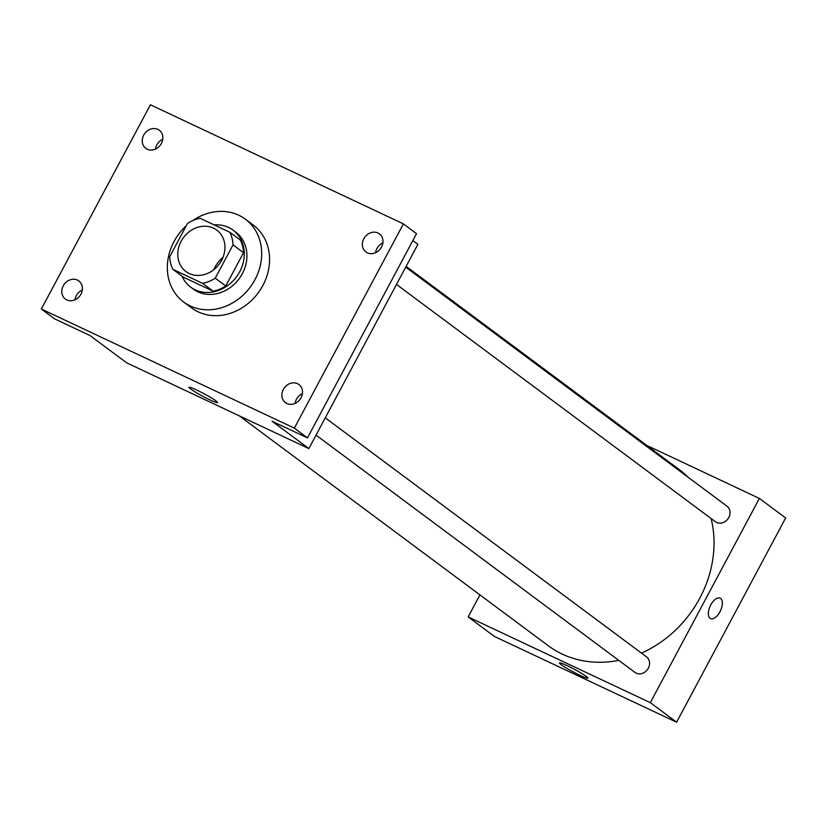 <?xml version="1.0" encoding="UTF-8"?>
<svg xmlns="http://www.w3.org/2000/svg" width="827" height="827" viewBox="0 0 827 827"><rect width="100%" height="100%" fill="white"/><g stroke="black" fill="none" stroke-linecap="round" stroke-linejoin="round"><path stroke-width="1.24" d="M213.924 269.592A25.823 22.257 126.7 0 1 215.268 266.707A25.823 22.257 126.7 0 1 222.949 257.466M181.123 241.298A25.823 22.257 126.7 0 1 216.777 230.102A25.823 22.257 126.7 0 1 219.217 264.113A25.823 22.257 126.7 0 1 185.951 271.545A25.823 22.257 126.7 0 1 181.123 241.298M172.884 269.364L202.574 283.341A34.682 29.886 126.7 0 0 215.247 278.182L233.018 244.895A34.682 29.886 126.7 0 0 229.844 232.284L200.144 218.307A34.682 29.886 126.7 0 0 187.481 223.455L169.7 256.752A34.682 29.886 126.7 0 0 172.884 269.364L183.387 277.179L213.087 291.156L202.574 283.341M213.087 291.156A34.682 29.886 126.7 0 0 225.75 286.008L243.531 252.711A34.682 29.886 126.7 0 0 240.347 240.099L229.844 232.284M182.023 276.166A35.509 30.599 -53.3 0 0 190.675 287.124A35.509 30.599 -53.3 0 0 236.419 276.911A35.509 30.599 -53.3 0 0 233.069 230.154A35.509 30.599 -53.3 0 0 228.531 227.435A35.509 30.599 -53.3 0 0 214.131 224.882M233.069 230.154L235.695 232.108A35.509 30.599 126.7 0 1 239.044 278.864A35.509 30.599 126.7 0 1 193.301 289.078L190.675 287.124M243.531 252.711L233.018 244.895M225.75 286.008L215.247 278.182M192.567 220.685A51.646 44.513 126.7 0 1 245.33 219.155A51.646 44.513 126.7 0 1 250.209 287.165A51.646 44.513 126.7 0 1 183.666 302.031A51.646 44.513 126.7 0 1 174.021 241.536A51.646 44.513 126.7 0 1 186.282 225.709M245.33 219.155L253.207 225.016A51.646 44.513 126.7 0 1 258.086 293.027A51.646 44.513 126.7 0 1 191.544 307.892L183.666 302.031M286.897 403.535A11.299 9.738 126.7 0 1 285.46 402.666A11.299 9.738 126.7 0 1 284.395 387.791A11.299 9.738 126.7 0 1 298.95 384.545A11.299 9.738 126.7 0 1 300.563 398.614A11.299 9.738 126.7 0 1 286.897 403.535M66.791 299.922A11.299 9.738 126.7 0 1 65.354 299.054A11.299 9.738 126.7 0 1 64.279 284.178A11.299 9.738 126.7 0 1 78.834 280.932A11.299 9.738 126.7 0 1 80.457 295.001A11.299 9.738 126.7 0 1 66.791 299.922M147.247 149.242A11.299 9.738 126.7 0 1 145.81 148.374A11.299 9.738 126.7 0 1 144.735 133.498A11.299 9.738 126.7 0 1 159.291 130.242A11.299 9.738 126.7 0 1 160.914 144.322A11.299 9.738 126.7 0 1 147.247 149.242M367.364 252.845A11.299 9.738 126.7 0 1 365.916 251.987A11.299 9.738 126.7 0 1 364.852 237.111A11.299 9.738 126.7 0 1 379.407 233.855A11.299 9.738 126.7 0 1 381.03 247.935A11.299 9.738 126.7 0 1 367.364 252.845M403.4 223.879L150.4 104.791L41.35 309.029L294.35 428.128L403.4 223.879L416.539 233.659L307.479 437.897L294.35 428.128M41.35 309.029L54.489 318.808L89.905 335.473L126.676 362.836L308.843 448.585L417.893 244.347L412.838 240.585M162.774 139.287A11.299 9.738 -53.3 0 0 155.466 149.108M82.318 289.967A11.299 9.738 -53.3 0 0 75.009 299.787M308.843 448.585L272.062 421.222L307.479 437.897M190.624 388.99A16.189 1.416 28.1 0 1 189.032 387.336A16.189 1.416 28.1 0 1 203.98 393.714A16.189 1.416 28.1 0 1 217.594 402.594A16.189 1.416 28.1 0 1 206.378 398.149A16.189 1.416 28.1 0 1 190.624 388.99M302.424 393.58A11.299 9.738 -53.3 0 0 295.115 403.4M382.88 242.9A11.299 9.738 -53.3 0 0 375.572 252.721M406.129 266.377L679.287 469.622A109.753 94.588 126.7 0 1 688.322 477.427M711.117 518.529A109.753 94.588 126.7 0 1 641.463 653.113M618.761 660.359A109.753 94.588 126.7 0 1 548.26 645.722L239.313 415.857M405.716 267.152L726.985 506.186A9.686 8.342 126.7 0 1 727.894 518.942A9.686 8.342 126.7 0 1 715.417 521.734L396.484 284.436M325.259 417.842L646.528 656.876A9.686 8.342 126.7 0 1 647.438 669.622A9.686 8.342 126.7 0 1 634.96 672.413L316.028 435.116M479.929 594.882L468.165 616.921L650.332 702.661L759.382 498.423L646.745 445.402M468.165 616.921L494.432 636.459L676.6 722.209L785.65 517.971L759.382 498.423M676.6 722.209L650.332 702.661M561.006 664.567A16.189 1.416 28.1 0 1 559.414 662.913A16.189 1.416 28.1 0 1 574.362 669.291A16.189 1.416 28.1 0 1 587.976 678.171A16.189 1.416 28.1 0 1 576.76 673.726A16.189 1.416 28.1 0 1 561.006 664.567M710.765 604.94A11.299 5.644 -64.8 0 1 720.172 598.138A11.299 5.644 -64.8 0 1 720.472 610.771A11.299 5.644 -64.8 0 1 710.548 618.586A11.299 5.644 -64.8 0 1 710.765 604.94M720.172 598.138A11.299 5.644 -64.8 0 1 720.462 610.76A11.299 5.644 -64.8 0 1 710.548 618.586"/></g></svg>
